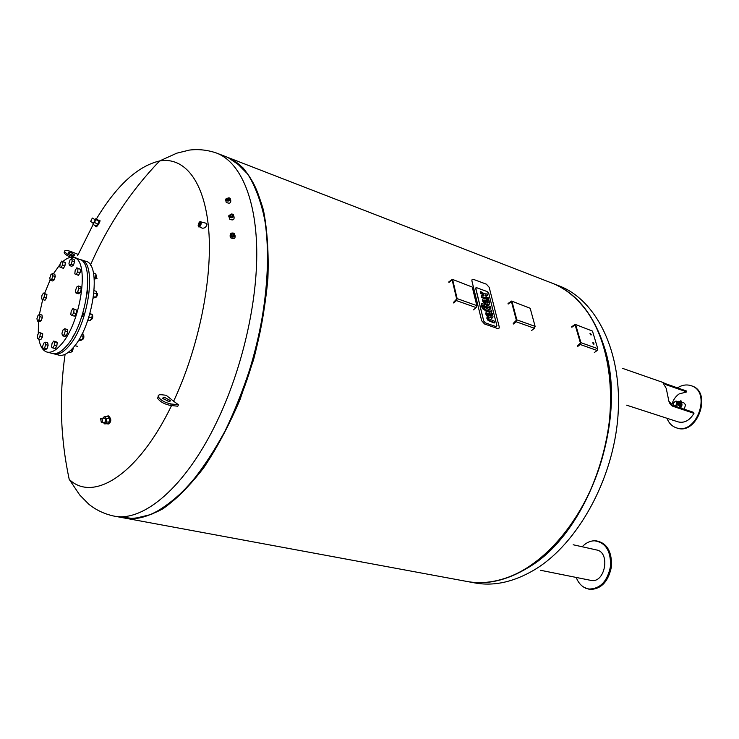 <?xml version="1.0" encoding="UTF-8"?>
<svg xmlns="http://www.w3.org/2000/svg" width="739" height="739" viewBox="0 0 739 739"><rect width="100%" height="100%" fill="white"/><g stroke="black" fill="none" stroke-linecap="round" stroke-linejoin="round"><path stroke-width="1.11" d="M667.003 418.283C668.85 423.124 671.945 426.292 676.277 427.789C696.526 435.604 712.091 391.827 691.177 385.712C686.67 384.234 682.097 384.945 677.46 387.855M686.743 391.91L665.663 384.576L665.349 383.633L686.42 390.977L686.743 391.91L679.076 393.952C675.428 396.52 672.989 400.168 671.769 404.907M668.869 401.009L672.462 405.277L693.653 412.371L693.976 413.332C689.699 420.482 684.416 423.336 678.143 421.895L626.635 405.175M691.492 385.823L691.824 385.943C712.738 392.058 697.182 435.807 676.933 427.992L676.277 427.789M693.976 413.332L672.786 406.247L672.462 405.277M672.786 406.247C670.264 404.99 668.749 402.284 668.241 398.136L666.273 388.502L662.744 382.368L622.386 368.299M662.865 382.46L665.349 383.633M680.924 400.935L681.589 401.443L680.924 400.935M680.277 403.235L681.053 405.563L678.873 407.42M680.942 401.868L683.917 402.875L685.57 404.889L684.175 409.203M680.517 407.974C682.356 405.72 682.466 403.706 680.841 401.933M680.628 402.071C682.171 403.827 682.032 405.757 680.203 407.873M680.12 402.413L679.538 401.591M680.314 402.284L680.573 403.041L679.206 403.873L678.208 403.004L678.975 402.496L678.578 401.305L679.732 401.462M678.208 403.004L677.811 401.813L678.578 401.305M680.573 403.041L679.972 403.365L678.975 402.496M679.206 403.873L679.972 403.365M678.384 401.397L677.829 401.517C677.931 403.097 678.587 403.873 679.797 403.845L679.88 403.494M679.566 403.993L679.03 404.353C677.82 404.381 677.164 403.605 677.063 402.025L677.293 401.868M448.906 282.51L451.64 280.127L452.25 280.293L456.656 299.018L453.552 302.371M472.258 287.046L452.286 279.324L472.258 287.046L476.803 305.613L457.127 298.611L452.711 279.887M473.357 309.9L476.138 307.581L476.803 305.613M448.776 281.928L452.286 279.324M453.681 302.962L456.453 300.597L476.138 307.581M457.127 298.611L456.453 300.597M508.173 304.08L510.926 301.826L511.545 302.002L516.358 320.246L513.236 323.442M530.186 308.274L511.573 301.059L530.186 308.274L535.11 326.37L516.838 319.858L512.025 301.614M531.674 330.462L534.463 328.264L535.11 326.37M508.026 303.517L511.573 301.059M513.383 324.015L516.182 321.779L534.463 328.264M516.838 319.858L516.182 321.779M593.657 344.152L592.669 342.85M593.149 342.49L594.101 344.041L593.149 342.49M590.914 334.979L589.934 333.695M590.415 333.335L591.357 334.859L590.415 333.335M571.857 327.257L574.619 325.132L575.256 325.317L580.438 343.035L577.316 346.055M592.475 331.09L575.265 324.403L592.475 331.09L597.759 348.669L580.919 342.674L575.727 324.957M594.332 352.558L597.13 350.489L597.759 348.669M571.7 326.703L575.265 324.403M577.482 346.619L580.281 344.513L597.13 350.489M580.919 342.674L580.281 344.513M72.422 351.413L73.346 347.986M73.189 347.672L71.535 351.515M68.588 352.133L70.741 352.697L72.357 350.286L72.616 348.309M71.064 349.944L72.357 350.286M74.427 334.046L72.801 336.975M82.944 339.358L83.895 335.903M83.405 335.46L83.609 335.488C84.191 337.113 83.812 338.471 82.482 339.58L82.232 339.515M78.639 340.097L80.505 340.596L82.149 339.764L83.359 336.328L82.925 333.742L82.251 333.557M79.295 338.998L82.149 339.764M81.133 335.728L83.359 336.328M82.98 312.773C83.498 314.555 83.082 315.923 81.724 316.865L81.724 316.865M91.793 319.34L92.772 315.886M92.153 315.359L92.486 315.461C93.068 317.096 92.68 318.463 91.331 319.562L90.906 319.442M87.913 319.987L90.13 320.606L91.802 318.103L92.255 314.629L89.992 313.373M88.819 317.262L91.802 318.103M89.835 313.936L92.255 314.629M87.451 290.307L87.008 294.15M96.403 297.032L97.4 293.586M96.735 293.041L97.123 293.161C97.687 294.806 97.289 296.163 95.931 297.244L95.719 297.18M93.53 296.708L95.664 297.337L96.883 293.882L96.43 291.36L94.186 290.695M93.973 293.023L96.883 293.882M93.336 298.076L95.664 297.337M95.47 278.834L96.486 275.416M95.858 274.88L96.209 275C96.754 276.626 96.356 277.975 95.017 279.037L94.592 278.908M94.065 277.042L95.525 277.485L95.959 274.086L93.363 272.802M93.474 273.328L95.959 274.086M94.278 279.388L95.525 277.485M80.089 259.592L85.604 261.218C102.084 263.583 93.336 326.389 73.032 347.847C67.803 353.713 63.101 356.152 58.926 355.163L53.384 353.648M81.068 259.814C97.456 262.142 88.625 325.077 68.385 346.619C63.166 352.503 58.483 354.96 54.326 353.972M52.441 273.541L54.825 274.252L55.259 276.525L54.15 279.887L51.767 279.185L50.224 280.257L49.799 277.975L50.908 274.622L52.441 273.541L52.875 275.823L51.767 279.185M55.259 276.525L52.875 275.823M54.15 279.887L52.608 280.959L50.224 280.257M43.416 293.06L46.908 294.473L46.511 297.725L44.137 297.05L42.622 299.572L41.513 298.833L41.911 295.582L43.416 293.06L44.534 293.789L44.137 297.05M46.908 294.473L44.534 293.789M46.511 297.725L44.996 300.246L42.622 299.572M39.555 314.334L41.947 314.999L42.363 317.345L39.971 316.689L38.862 320.033L37.356 321.022L36.95 318.666L38.049 315.331L39.555 314.334L39.971 316.689M42.363 317.345L41.255 320.689L38.862 320.033M41.255 320.689L39.74 321.668L37.356 321.022M39.222 332.347L42.751 333.816L40.34 333.169L39.934 336.504L38.41 339.007L37.292 338.166L37.698 334.841L39.222 332.347L40.34 333.169M42.751 333.816L42.354 337.15L39.934 336.504M42.354 337.15L40.821 339.644L38.41 339.007M43.712 343.145L45.264 342.185L45.689 344.642L44.562 348.06L43.001 349.002L42.576 346.554L43.712 343.145M45.689 344.642L48.127 345.279L47.702 342.831L45.264 342.185M48.127 345.279L47 348.688L45.439 349.639L43.001 349.002M47 348.688L44.562 348.06M51.998 343.635L53.578 341.076L54.76 341.945L54.353 345.381L52.765 347.94L51.591 347.062L51.998 343.635M54.76 341.945L57.226 342.6L56.035 341.723L53.578 341.076M57.226 342.6L56.82 346.028L55.231 348.586L52.765 347.94M56.82 346.028L54.353 345.381M61.947 333.271L63.111 329.779L64.746 328.763L65.226 331.248L64.053 334.758L62.418 335.765L61.947 333.271M64.746 328.763L67.221 329.437L67.702 331.922L66.538 335.423L64.893 336.43L62.418 335.765M66.538 335.423L64.053 334.758M67.702 331.922L65.226 331.248M70.796 314.657L71.193 311.211L72.828 308.56L74.076 309.373L73.688 312.837L72.043 315.479L70.796 314.657M72.828 308.56L76.551 310.075L76.163 313.53L74.519 316.172L72.043 315.479M76.163 313.53L73.688 312.837M76.551 310.075L74.076 309.373M78.325 285.993L80.791 286.714L81.299 289.134L80.126 292.653L78.445 293.752L75.988 293.032L75.489 290.612L76.653 287.101L78.325 285.993L78.824 288.404L77.65 291.933L75.988 293.032M80.126 292.653L77.65 291.933M81.299 289.134L78.824 288.404M76.801 267.832L80.486 269.273L80.108 272.654L78.473 275.324L74.796 273.873L75.175 270.502L76.801 267.832L78.038 268.534L77.66 271.915L76.034 274.585M80.108 272.654L77.66 271.915M80.486 269.273L78.038 268.534M71.711 258.668L74.122 259.407L74.611 261.717L73.466 265.162L71.84 266.299L69.42 265.56L68.949 263.25L70.094 259.805L71.711 258.668L72.191 260.978L71.046 264.423L69.42 265.56M73.466 265.162L71.046 264.423M74.611 261.717L72.191 260.978M61.753 261.07L65.328 262.465L64.94 265.754L63.378 268.349L59.813 266.945L60.201 263.675L61.753 261.07L62.926 261.735L62.538 265.024L60.977 267.629M64.94 265.754L62.538 265.024M65.328 262.465L62.926 261.735M62.991 261.449C66.981 257.948 70.611 256.655 73.863 257.588C90.112 259.86 81.151 323.008 60.995 344.66C55.794 350.582 51.148 353.057 47.028 352.078C42.954 350.868 40.239 346.545 38.881 339.136M38.262 333.917L38.511 321.336M39.379 314.454L42.686 299.591M44.617 293.401L50.15 279.869M53.384 273.818L60.127 264.322M73.863 257.588L79.156 259.223C95.507 261.541 86.639 324.532 66.418 346.092C61.208 351.995 56.534 354.452 52.386 353.473L47.028 352.078M495.998 326.583L485.329 322.878L483.74 321.068L475.722 287.988L476.637 287.711L487.167 291.572L488.719 293.346L496.885 325.64L495.998 326.583L496.885 325.64L488.719 293.346L487.167 291.572L476.637 287.711L475.722 288.589L483.74 321.068L485.329 322.878L495.998 326.583M484.535 323.987L497.633 328.532L499.204 328.033L499.213 326.841L489.19 287.342L486.428 284.201L473.533 279.407L471.898 279.896L471.907 280.949L481.68 320.754L484.535 323.987M486.096 308.385L491.49 310.306L491.888 311.876L486.493 309.964L486.742 310.962L485.468 310.509L485.218 309.512L482.539 307.71L481.856 305.632L483.195 306.112L484.128 307.683L484.821 307.932L484.525 306.713L485.791 307.165L486.096 308.385M486.631 310.537L491.444 312.246L491.888 311.876M481.856 305.632L481.412 306.001L482.567 308.699L484.775 309.881L485.024 310.879L486.742 310.962M484.23 307.72L484.525 306.713M490.945 308.135L481.652 304.81L481.265 303.239L490.548 306.565L490.945 308.135L490.493 308.496L481.209 305.179L481.652 304.81M481.209 305.179L481.265 303.239M488.969 318.888L494.197 321.068L494.603 322.657L488.534 320.107L487.038 316.846L488.414 317.327L488.969 318.888M487.038 316.846L486.881 318.38L488.082 320.477L494.151 323.026L494.603 322.657M487.444 313.318L488.026 315.036L489.338 315.719L488.765 313.419L487.574 313.216M487.37 313.539L488.765 313.419M488.313 313.779L488.747 315.498M486.16 313.318L486.142 312.126L487.204 311.544L489.44 312.218L490.714 316.2L491.583 316.006L491.029 313.105L492.313 313.558L493.033 316.911L491.795 317.946L488.507 316.754L486.16 313.318L485.846 314.195L486.29 313.826M486.216 311.96L485.717 313.678M491.029 313.105L491.167 316.283M485.846 314.195L488.054 317.114L491.795 317.946M491.352 318.315L492.414 317.909M484.156 300.173L484.738 301.854L486.04 302.537L485.477 300.274L484.294 300.062M484.082 300.385L485.477 300.274M485.033 300.644L485.449 302.316M482.881 300.136L482.853 298.99L483.925 298.408L486.151 299.101L487.417 303.036L488.285 302.842L487.731 299.997L489.006 300.45L489.717 303.757L488.488 304.764L485.209 303.544L482.881 300.136L482.567 301.013L483.01 300.644M482.927 298.833L482.438 300.514M487.731 299.997L487.869 303.119M482.567 301.013L484.766 303.914L488.488 304.764M488.045 305.133L489.116 304.727M482.114 294.02L482.558 293.651L481.144 293.143L480.756 291.582L480.71 293.512L483.13 294.704L483.629 296.025M483.602 295.711L483.971 295.073L482.558 293.651M485.468 295.129L486.308 296.939L488.34 297.799L488.728 299.35L485.2 297.198L484.461 297.623L482.105 296.967L481.717 295.406L483.518 296.016L484.036 295.341M480.756 291.582L484.341 293.78L487.38 293.983L487.768 295.535L485.671 294.963M485.421 295.304L487.768 295.535M481.717 295.406L481.662 297.346L484.017 297.993L484.756 297.568L487.047 299.277L488.728 299.35M265.606 225.109C273.809 280.737 258.142 364.715 226.818 427.484C195.493 490.391 154.026 523.933 124.642 518.057L113.732 516.034C143.006 522.538 185.517 487.26 216.758 421.923C242.133 369.352 257.56 302.288 256.738 249.634C255.833 196.962 239.639 161.98 216.795 153.149L227.141 157.158C246.641 164.797 259.463 187.447 265.606 225.109M231.307 236.175L233.903 235.575M173.619 401.222L178.478 404.778L177.794 406.219L170.552 405.443C164.464 404.215 160.16 401.85 157.638 398.33L158.322 396.88C157.74 395.226 158.876 394.515 161.721 394.765L166.173 395.273L173.619 401.222C198.819 347.69 212.74 278.446 208.712 229.829C204.657 181.11 184.39 156.539 159.624 160.954L176.806 153.167L189.461 150.072C198.68 148.964 207.788 149.989 216.795 153.149M171.55 405.554C138.027 475.214 92.994 502.622 69.198 479.334L79.72 494.991L88.865 504.284C96.116 510.076 104.411 513.993 113.732 516.034M77.567 255.759L93.179 224.453M96.375 219.003C116.716 185.378 137.796 166.035 159.624 160.954C130.507 191.318 107.441 226.051 90.407 265.162M230.235 236.656L230.734 237.847C234.115 239.279 235.547 238.466 235.011 235.39L234.984 235.298M225.958 201.267L226.217 202.347C229.266 203.798 230.79 203.271 230.808 200.777L230.494 199.465M229.256 217.756L229.589 219.086C232.785 220.619 234.291 219.982 234.087 217.174L233.81 216.047M227.797 200.537L228.406 200.426M230.78 217.146L232.129 216.906M198.301 226.263L202.329 228.194C204.786 228.305 206.292 227.03 206.846 224.388L205.913 223.187L199.844 221.608M178.478 404.778L171.245 403.993C165.148 402.755 160.843 400.39 158.322 396.88M164.197 397.166L170.33 400.556L168.732 401.563L162.589 398.173L164.197 397.166M169.397 401.582L162.839 398.589M158.183 396.473L157.638 398.33M70.916 257.329C67.258 255.786 64.986 254.281 64.099 252.812L64.542 251.759M68.866 253.514L73.604 255.565M78.168 254.401L71.507 251.759C66.722 250.041 64.422 249.985 64.626 251.574C65.522 253.052 67.812 254.567 71.498 256.11L76.089 257.929M71.498 254.964C73.78 255.777 74.87 255.805 74.768 255.047L71.507 252.886C69.226 252.073 68.136 252.045 68.228 252.803L71.498 254.964M198.135 225.654L200.232 221.524C201.267 223.76 200.712 225.45 198.551 226.577L198.135 225.654M198.828 226.984C200.306 226.651 201.119 225.146 201.285 222.457L200.694 221.367M198.311 225.46L198.902 226.356C200.509 225.266 200.999 223.788 200.38 221.922C199.179 221.977 198.495 223.16 198.311 225.46M199.484 226.116L198.689 225.386L200.694 222.476M230.272 235.88C233.275 239.926 237.265 231.88 231.612 233.173L230.586 233.893L230.272 235.88M230.051 236.129L230.402 233.903L231.566 233.099L234.522 233.69C235.076 236.831 233.69 237.792 230.356 236.582L230.051 236.129M230.66 235.713C232.231 232.748 233.293 232.813 233.857 235.907L233.062 236.452L230.66 235.713M230.965 235.75L233.007 236.378L233.681 235.917L233.727 234.245L231.658 233.986L230.965 235.75M225.764 199.234L229.044 197.812C233.108 199.216 225.626 202.726 225.737 199.364L225.764 199.234M226.494 198.292L225.543 199.428L225.774 200.528C228.748 201.608 230.235 200.916 230.245 198.44L228.831 197.766M226.171 199.244L227.085 200.472L229.774 199.207C228.933 197.664 227.732 197.673 226.171 199.244M227.4 200.528L226.485 199.447L229.395 198.837L229.035 200.158M228.988 216.121L229.081 215.409L231.677 213.977C236.637 214.753 230.06 219.991 228.988 216.121M228.757 216.342L229.108 217.146C232.24 218.384 233.7 217.58 233.487 214.726L231.778 213.94L228.859 215.548L228.757 216.342M229.404 216.056L230.91 217.201L233.016 216.047C232.111 213.83 230.91 213.83 229.404 216.056M229.718 216.185L230.799 214.809L232.646 215.188L232.794 216.176L231.002 217.164L229.718 216.185M103.201 422.44L104.689 423.909L106.425 422.108L106.268 418.431L104.375 416.565L102.749 418.256M104.264 418.145L104.504 418.135C106.065 419.697 106.093 421.091 104.559 422.338L101.585 422.551M104.375 416.565L107.718 416.325L109.612 418.191L109.769 421.858L108.023 423.65L104.689 423.909M109.612 418.191L106.268 418.431M109.769 421.858L106.425 422.108M107.164 423.715L107.931 424.029C110.868 421.646 110.832 418.958 107.82 415.955L108.513 415.909C111.515 418.911 111.552 421.59 108.615 423.974L108.402 423.992M107.82 415.955L106.638 416.399M100.633 418.625L101.345 422.569C102.869 421.332 102.85 419.928 101.289 418.357L100.633 418.625M95.072 219.686L95.858 218.689L95.941 219.538L94.453 222.347L92.902 224.286L93.096 222.938M93.391 223.113L95.34 219.843L92.366 218.07M94.453 222.347L97.594 224.213L96.033 226.152L92.902 224.286M97.594 224.213L99.072 221.404L95.941 219.538M99.072 221.404L98.989 220.555L95.858 218.689M97.262 226.06C99.192 223.335 100.107 221.506 99.987 220.573L99.405 220.231M96.255 226.855L95.654 225.922M98.878 220.49L99.349 220.185C99.46 221.118 98.555 222.947 96.624 225.681L95.682 226.513M90.906 220.915L92.329 218.051L90.906 220.915M540.893 557.917C596.558 515.231 627.152 407.42 602.202 341.852M227.788 157.407L242.651 167.448C251.399 177.887 258.336 192.14 263.463 210.227C267.333 230.3 268.811 253.061 267.897 278.501C265.523 304.976 260.738 332.051 253.569 359.717L239.981 399.725C229.136 425.128 217.1 447.751 203.853 467.593C190.246 485.347 176.593 499.084 162.885 508.811C149.463 516.071 136.937 519.203 125.325 518.187L466.826 581.436C480.165 583.93 494.169 582.452 508.829 577.002C547.627 562.471 585.879 515.665 602.082 458.605C618.294 401.554 610.349 341.621 584.983 308.837C575.385 296.487 564.254 287.859 551.599 282.963L227.436 157.278M119.293 516.644L133.667 518.658L151.107 514.492C163.439 508.386 176.011 498.696 188.824 485.44C201.544 470.216 213.617 452.074 225.035 431.031C235.824 408.639 245.099 384.807 252.858 359.514C266.862 308.44 270.862 257.052 264.58 218.707C260.655 200.675 255.047 185.822 247.768 174.127L235.131 161.398L227.095 157.139M156.511 511.942C191.891 494.382 232.48 433.082 253.311 359.57C274.206 286.076 271.869 212.601 250.992 179.078M467.103 581.491L467.288 581.528C486.465 585.085 506.492 580.605 527.35 568.088C588.355 533.807 628.815 418.884 604.132 346.591C593.343 313.715 575.977 292.561 552.042 283.129L551.793 283.037M573.178 544.763L596.613 549.973C610.608 552.199 605.25 583.173 591.283 580.466L540.634 570.296M582.175 546.768C585.815 542.934 589.861 540.939 594.304 540.791C605.453 542.287 610.876 550.694 610.571 566.019C607.541 581.242 600.317 588.918 588.909 589.038L585.196 587.939C581.14 585.981 578.157 582.489 576.235 577.455M593.177 540.856L595.098 540.699C606.377 542.195 611.864 550.703 611.559 566.203C608.502 581.593 601.195 589.343 589.648 589.463L584.189 587.422M675.197 406.191L677.377 404.325L676.804 404.436L677.183 404.87L680.859 406.108M673.746 405.702L673.053 402.967L675.76 401.222M673.894 405.757L673.053 403.189L676.185 401.065L676.804 404.436L674.513 405.96M681.053 405.563L677.377 404.325L676.351 401.249L677.598 401.665M452.259 280.349L451.64 280.127M511.564 302.057L510.926 301.826M575.265 325.372L574.619 325.132M171.245 403.993L170.552 405.443M70.972 257.32L71.498 256.11M467.288 581.528L474.669 582.895C493.901 586.461 513.947 582.027 534.824 569.593C577.722 543.692 613.527 479.158 617.998 415.53C622.607 351.838 596.355 299.868 559.035 285.845L552.042 283.129M691.824 385.943L691.177 385.712M679.612 402.755L681.506 401.489M679.03 401.924L680.924 400.658M677.718 401.582L675.788 401.138L673.053 402.967L673.682 405.683M677.063 402.025L677.829 401.517M74.842 345.64L77.761 346.415M96.052 278.261L97.031 278.557M65.087 354.341C59.018 396.547 60.395 438.218 69.198 479.334M169.878 401.508L170.33 400.556M74.768 255.047L74.556 255.537M64.626 251.574L64.099 252.812M230.356 236.582L230.734 237.847M233.727 234.245L234.014 235.233M226.217 202.347L225.774 200.528M229.589 199.65L229.395 198.837M229.589 219.086L229.108 217.146M232.914 216.25L232.646 215.188M104.504 418.135L101.289 418.357M90.417 221.349L93.428 223.132M585.196 587.939L585.888 588.355M594.304 540.791L595.098 540.699"/></g></svg>
